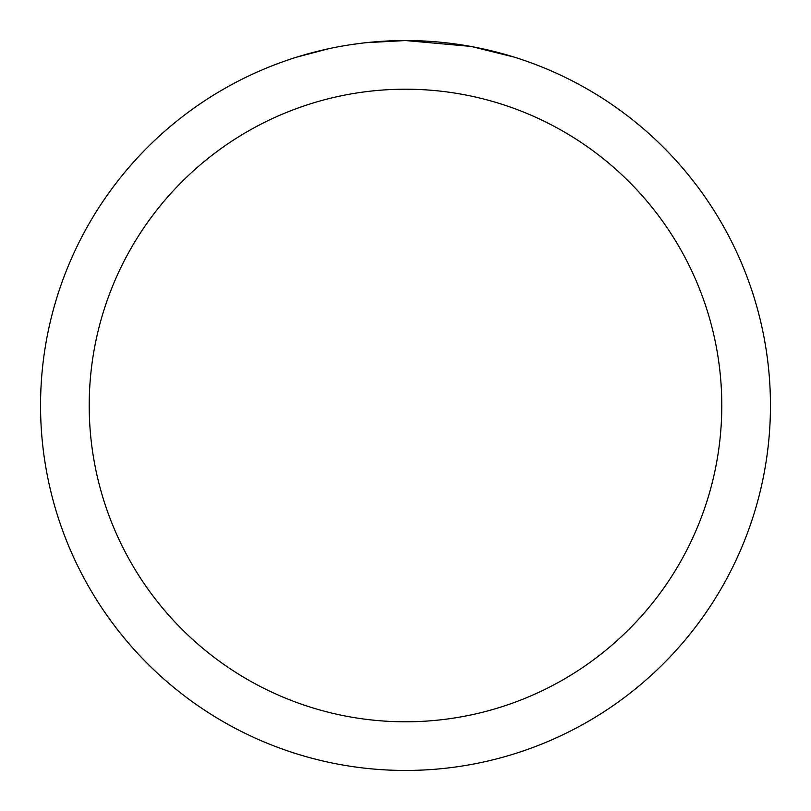 <?xml version="1.0" encoding="UTF-8"?>
<svg xmlns="http://www.w3.org/2000/svg" width="811" height="811" viewBox="0 0 811 811"><rect width="100%" height="100%" fill="white"/><g stroke="black" fill="none" stroke-linecap="round" stroke-linejoin="round"><path stroke-width="1.22" d="M412.779 40.621L417.858 40.763M450.44 43.328L451.98 43.52M470.329 46.359L405.5 40.55A364.95 364.95 0 0 1 770.45 405.5A364.95 364.95 0 0 1 405.5 770.45A364.95 364.95 0 0 1 40.55 405.5A364.95 364.95 0 0 1 405.5 40.55L366.055 42.689M472.053 46.673L513.921 57.034M405.5 89.21A316.29 316.29 0 0 1 721.79 405.5A316.29 316.29 0 0 1 405.5 721.79A316.29 316.29 0 0 1 89.21 405.5A316.29 316.29 0 0 1 405.5 89.21M364.342 42.882L359.891 43.409M297.09 57.034L328.891 48.68M349.703 44.838L359.891 43.419M378.747 41.533L380.764 41.391M350.94 44.656L357.651 43.703"/></g></svg>
